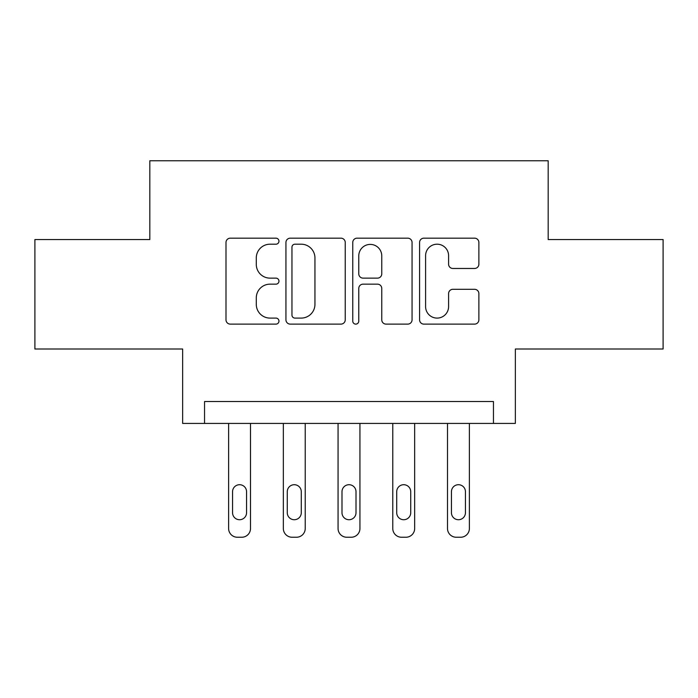<?xml version="1.0" encoding="UTF-8"?>
<svg xmlns="http://www.w3.org/2000/svg" width="698" height="698" viewBox="0 0 698 698"><rect width="100%" height="100%" fill="white"/><g stroke="black" fill="none" stroke-linecap="round" stroke-linejoin="round"><path stroke-width="1.05" d="M278.956 241.185A3.01 3.01 0 0 0 275.954 238.175L230.296 238.175A4.293 4.293 0 0 0 225.995 242.476L225.995 319.815A4.293 4.293 0 0 0 230.296 324.116L275.954 324.116A3.01 3.01 0 0 0 278.956 321.106A3.01 3.01 0 0 0 275.954 318.096L270.039 318.096A13.751 13.751 0 0 1 256.288 304.345L256.288 297.906A13.751 13.751 0 0 1 270.039 284.156L275.954 284.156A3.01 3.01 0 0 0 278.956 281.146A3.01 3.01 0 0 0 275.954 278.136L270.039 278.136A13.751 13.751 0 0 1 256.288 264.385L256.288 257.946A13.751 13.751 0 0 1 270.039 244.195L275.954 244.195A3.01 3.01 0 0 0 278.956 241.185M474.579 268.468A4.293 4.293 0 0 0 478.88 264.176L478.88 242.476A4.293 4.293 0 0 0 474.579 238.175L423.878 238.175A4.293 4.293 0 0 0 419.577 242.476L419.577 319.815A4.293 4.293 0 0 0 423.878 324.116L474.579 324.116A4.293 4.293 0 0 0 478.88 319.815L478.88 293.605A4.293 4.293 0 0 0 474.579 289.312L452.88 289.312A4.293 4.293 0 0 0 448.587 293.605L448.587 306.605A11.491 11.491 0 0 1 437.088 318.096A11.491 11.491 0 0 1 425.597 306.605L425.597 255.686A11.491 11.491 0 0 1 437.088 244.195A11.491 11.491 0 0 1 448.587 255.686L448.587 264.176A4.293 4.293 0 0 0 452.88 268.468L474.579 268.468M493.46 423.424L515.351 423.424L515.351 349L663.1 349L663.1 239.554L548.183 239.554L548.183 160.758L149.817 160.758L149.817 239.554L34.9 239.554L34.9 349L182.649 349L182.649 423.424L493.46 423.424L493.46 401.533L204.54 401.533L204.54 423.424M345.24 242.476A4.293 4.293 0 0 0 340.947 238.175L290.237 238.175A4.293 4.293 0 0 0 285.944 242.476L285.944 319.815A4.293 4.293 0 0 0 290.237 324.116L340.947 324.116A4.293 4.293 0 0 0 345.24 319.815L345.24 242.476M357.053 238.175L407.763 238.175A4.293 4.293 0 0 1 412.056 242.476L412.056 319.815A4.293 4.293 0 0 1 407.763 324.116L386.064 324.116A4.293 4.293 0 0 1 381.762 319.815L381.762 288.449A4.293 4.293 0 0 0 377.47 284.156L363.073 284.156A4.293 4.293 0 0 0 358.772 288.449L358.772 321.106A3.01 3.01 0 0 1 355.771 324.116A3.01 3.01 0 0 1 352.76 321.106L352.76 242.476A4.293 4.293 0 0 1 357.053 238.175M294.966 244.195A3.01 3.01 0 0 0 291.956 247.197L291.956 315.095A3.01 3.01 0 0 0 294.966 318.096L301.196 318.096A13.751 13.751 0 0 0 314.946 304.345L314.946 257.946A13.751 13.751 0 0 0 301.196 244.195L294.966 244.195M381.762 255.904A11.491 11.491 0 0 0 370.272 244.405A11.491 11.491 0 0 0 358.772 255.904L358.772 273.843A4.293 4.293 0 0 0 363.073 278.136L377.47 278.136A4.293 4.293 0 0 0 381.762 273.843L381.762 255.904M250.503 423.424L250.503 528.482A8.751 8.751 0 0 1 241.744 537.242L237.372 537.242A8.751 8.751 0 0 1 228.612 528.482L228.612 423.424M246.56 512.725L246.56 491.715A7.006 7.006 0 0 0 239.554 484.709A7.006 7.006 0 0 0 232.556 491.715L232.556 512.725A7.006 7.006 0 0 0 239.554 519.731A7.006 7.006 0 0 0 246.56 512.725M305.227 423.424L305.227 528.482A8.751 8.751 0 0 1 296.467 537.242L292.087 537.242A8.751 8.751 0 0 1 283.336 528.482L283.336 423.424M301.283 512.725L301.283 491.715A7.006 7.006 0 0 0 294.277 484.709A7.006 7.006 0 0 0 287.271 491.715L287.271 512.725A7.006 7.006 0 0 0 294.277 519.731A7.006 7.006 0 0 0 301.283 512.725M359.941 423.424L359.941 528.482A8.751 8.751 0 0 1 351.19 537.242L346.81 537.242A8.751 8.751 0 0 1 338.059 528.482L338.059 423.424M356.006 512.725L356.006 491.715A7.006 7.006 0 0 0 349 484.709A7.006 7.006 0 0 0 341.994 491.715L341.994 512.725A7.006 7.006 0 0 0 349 519.731A7.006 7.006 0 0 0 356.006 512.725M414.664 423.424L414.664 528.482A8.751 8.751 0 0 1 405.913 537.242L401.533 537.242A8.751 8.751 0 0 1 392.773 528.482L392.773 423.424M410.729 512.725L410.729 491.715A7.006 7.006 0 0 0 403.723 484.709A7.006 7.006 0 0 0 396.717 491.715L396.717 512.725A7.006 7.006 0 0 0 403.723 519.731A7.006 7.006 0 0 0 410.729 512.725M469.388 423.424L469.388 528.482A8.751 8.751 0 0 1 460.628 537.242L456.256 537.242A8.751 8.751 0 0 1 447.497 528.482L447.497 423.424M465.444 512.725L465.444 491.715A7.006 7.006 0 0 0 458.446 484.709A7.006 7.006 0 0 0 451.44 491.715L451.44 512.725A7.006 7.006 0 0 0 458.446 519.731A7.006 7.006 0 0 0 465.444 512.725"/></g></svg>
